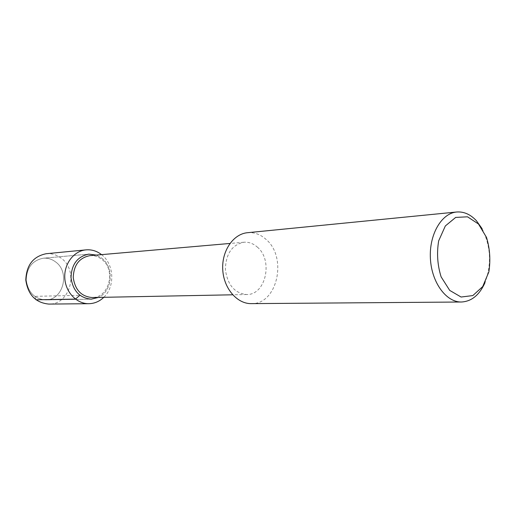 <?xml version="1.0" encoding="UTF-8"?>
<svg xmlns="http://www.w3.org/2000/svg" width="516" height="516" viewBox="0 0 516 516"><rect width="100%" height="100%" fill="white"/><g stroke="black" fill="none" stroke-linecap="round" stroke-linejoin="round"><path stroke-width="0.39" stroke-dasharray="2.58 1.94" d="M55.625 261.947C70.466 272.351 63.126 300.46 45.492 299.925C34.456 298.919 28.038 292.288 26.232 280.04C26.722 267.662 32.405 260.393 43.267 258.213C47.782 257.877 51.897 259.122 55.625 261.947C70.466 272.351 63.126 300.46 45.492 299.925C34.456 298.919 28.038 292.288 26.232 280.04C26.722 267.662 32.405 260.393 43.267 258.213C47.782 257.877 51.897 259.122 55.625 261.947M257.303 247.074C273.441 260.219 265.837 295.152 246.674 294.526C234.593 293.256 227.492 284.897 225.382 269.442C225.84 253.853 232.006 244.784 243.887 242.236C248.776 241.894 253.246 243.507 257.303 247.074M89.861 255.652C94.228 255.336 98.221 256.594 101.839 259.425C116.274 269.874 109.231 298.029 92.087 297.532M247.506 232.703C254.259 232.155 260.419 234.367 265.985 239.334C287.767 257.31 277.344 304.711 251.279 303.627M482.086 228.665C490.864 246.274 491.825 264.302 484.963 282.742M101.794 258.194C114.365 267.481 112.436 291.379 98.543 297.403C112.436 291.379 114.365 267.481 101.794 258.194L96.292 255.091L101.794 258.194M46.182 253.724C51.684 253.272 56.708 254.781 61.256 258.252C79.135 270.874 70.189 304.859 48.859 304.085M101.542 254.633L101.678 254.743C114.152 264.198 115.281 286.664 103.813 297.306M35.997 299.796L34.656 296.358L79.89 295.294M246.674 294.526L232.664 294.797M243.887 242.236L229.93 243.455M91.248 299.157L45.492 299.925L91.248 299.157M88.849 254.13L43.267 258.213L88.849 254.13"/><path stroke-width="0.77" d="M232.664 294.797L92.087 297.532C81.315 296.532 75.033 289.869 73.246 277.537C73.717 265.082 79.251 257.787 89.861 255.652L229.93 243.455M484.963 282.742C479.435 295.017 471.592 301.434 461.433 302.008L251.279 303.627C237.025 303.911 223.647 288.302 222.738 269.584C221.654 250.873 233.303 233.929 247.506 232.703L456.647 212.005M478.48 224.009L486.523 237.431C489.916 248.706 490.69 260.206 488.852 271.932L482.705 286.58L472.837 295.578L461.078 297.029L449.72 290.405L441.122 276.86C437.445 265.108 436.633 253.104 438.671 240.849L445.34 225.95L455.673 217.423L467.509 216.81L478.48 224.009M461.433 302.008C446.205 302.376 431.57 282.439 430.396 258.535C429.028 234.645 441.457 213.256 456.641 212.005C463.865 211.457 470.457 214.372 476.423 220.745L482.086 228.665M98.543 297.403L91.248 299.157C79.683 298.061 72.943 290.895 71.021 277.653C71.524 264.282 77.465 256.446 88.849 254.13L96.292 255.091L88.849 254.13C77.465 256.446 71.524 264.282 71.021 277.653C72.943 290.895 79.683 298.061 91.248 299.157L98.543 297.403M103.813 297.306C99.524 301.428 94.538 303.556 88.849 303.698L48.859 304.085C35.649 302.802 27.961 294.791 25.8 280.059C26.387 265.185 33.179 256.407 46.182 253.724L85.985 249.867C91.654 249.402 96.84 250.989 101.542 254.633M88.849 303.698C76.691 303.943 65.448 292.14 64.777 277.989C63.945 263.844 73.865 250.911 85.979 249.867M79.89 295.294L75.439 299.112L35.997 299.796"/></g></svg>
